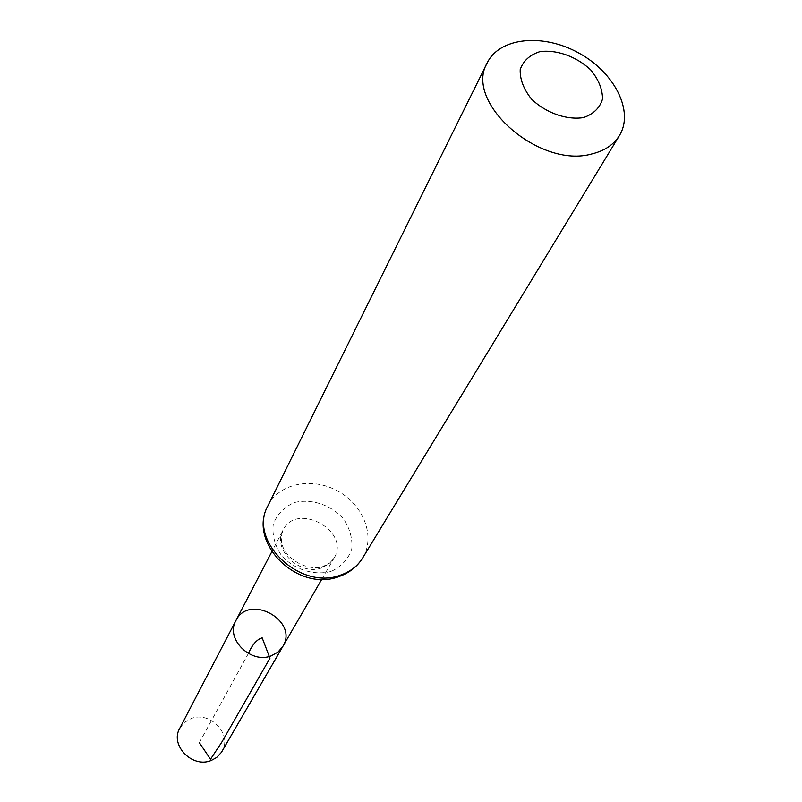 <?xml version="1.0" encoding="UTF-8"?>
<svg xmlns="http://www.w3.org/2000/svg" width="802" height="802" viewBox="0 0 802 802"><rect width="100%" height="100%" fill="white"/><g stroke="black" fill="none" stroke-linecap="round" stroke-linejoin="round"><path stroke-width="0.6" stroke-dasharray="4.01 3.01" d="M235.888 620.618C248.961 593.079 299.106 620.668 282.845 646.442M179.728 728.346L184.39 722.472L190.996 718.622C210.144 710.582 232.861 734.622 221.913 751.554M199.337 742.642L248.379 653.5M321.813 567.836C299.788 576.478 271.708 548.949 283.066 530.112C296.7 501.31 351.065 531.215 334.033 558.152L328.95 564.006L321.813 567.836M267.918 505.791C278.845 483.355 312.088 476.689 337.752 491.045C363.617 505.039 375.787 536.678 362.684 557.921M331.186 571.405C314.234 575.876 294.615 569.731 281.723 555.856C274.825 545.631 272.008 535.084 273.261 524.237C277.081 514.283 284.119 507.044 294.374 502.543C311.146 498.483 330.153 504.568 342.835 517.992C349.722 527.927 352.7 538.292 351.777 549.099C348.279 559.164 341.421 566.603 331.186 571.405M321.792 579.265L334.033 558.152L329.642 563.114L323.106 566.453C316.439 569.52 298.314 567.816 286.334 552.899C281.051 545.901 279.958 538.302 283.066 530.112L271.788 551.756"/><path stroke-width="1.2" d="M271.337 655.805C250.755 664.297 225.081 638.643 235.888 620.618C248.961 593.079 299.106 620.668 282.845 646.442L278.023 652.076L271.337 655.805C250.755 664.297 225.081 638.643 235.888 620.618L179.728 728.346C169.653 745.269 192.51 768.607 211.317 760.416L216.66 757.479L221.392 752.396L282.845 646.442L278.023 652.076L271.337 655.805M583.455 117.603C566.533 120.22 545.941 112.922 531.566 99.147C523.646 89.212 519.856 79.358 520.207 69.584C523.265 60.832 529.831 54.857 539.916 51.649C556.688 49.413 576.598 56.591 590.703 69.904C598.593 79.548 602.533 89.253 602.533 99.027C599.846 107.899 593.49 114.095 583.455 117.603M592.097 153.874C539.546 169.192 463.436 102.145 487.255 62.797C499.716 37.253 543.215 33.183 578.743 53.002C614.512 72.401 634.352 111.318 619.445 135.518C613.771 144.661 604.658 150.776 592.097 153.874M248.379 653.5C252.329 644.557 256.931 639.344 262.174 637.871L269.953 658.221L221.723 742.281L210.515 759.233L199.337 742.642M340.71 575.044C300.189 591.144 247.728 540.628 267.918 505.791C247.096 542.844 298.254 593.019 339.416 576.407C349.542 572.758 357.291 566.593 362.684 557.921C357.712 565.951 350.384 571.656 340.71 575.044M271.788 551.756L235.888 620.618M321.792 579.265L282.845 646.442M487.255 62.797L267.918 505.791M619.445 135.518L362.684 557.921"/></g></svg>
